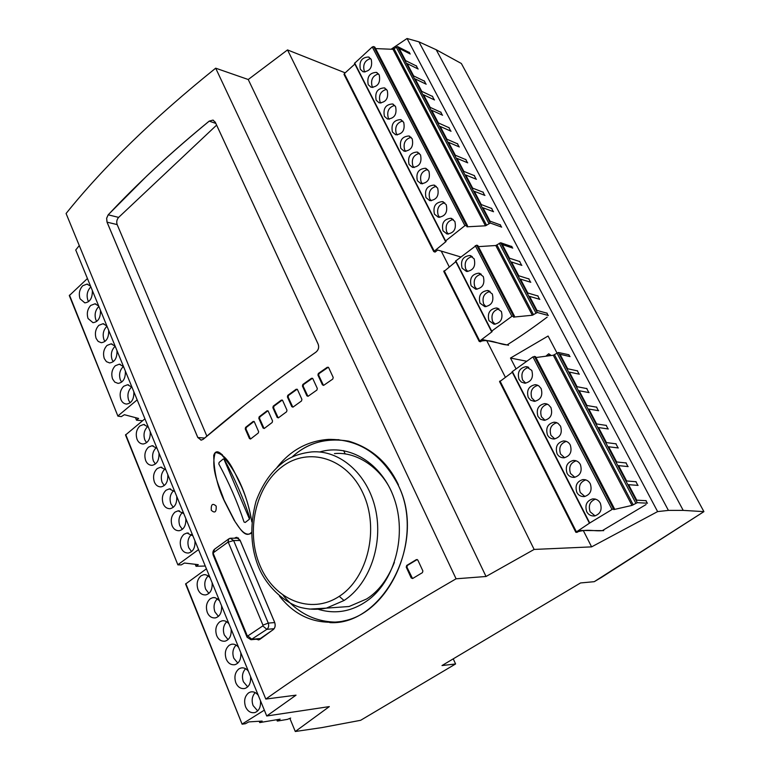 <?xml version="1.0" encoding="UTF-8"?>
<svg xmlns="http://www.w3.org/2000/svg" width="770" height="770" viewBox="0 0 770 770"><rect width="100%" height="100%" fill="white"/><g stroke="black" fill="none" stroke-linecap="round" stroke-linejoin="round"><path stroke-width="1.16" d="M462.087 268.124L466.533 271.473C473.367 270.52 475.908 266.295 474.156 258.807L469.825 255.496C462.924 256.372 460.344 260.587 462.087 268.124M467.794 271.521L465.792 269.173C464.012 262.493 466.158 258.277 472.241 256.525M471.134 285.805L475.783 289.231C482.578 288.211 485.09 283.986 483.31 276.546L478.796 273.158C471.923 274.101 469.373 278.317 471.134 285.805M476.986 289.27L474.82 286.786C473.021 280.116 475.167 275.891 481.24 274.139M488.969 320.667L494.022 324.247C500.75 323.092 503.195 318.847 501.366 311.513L496.448 307.971C489.653 309.049 487.16 313.284 488.969 320.667M495.12 324.247L492.617 321.523C490.788 314.863 492.906 310.637 498.96 308.857M480.008 303.159L484.859 306.662C491.616 305.575 494.099 301.339 492.3 293.947L487.583 290.483C480.75 291.493 478.218 295.719 480.008 303.159M486.005 306.681L483.675 304.073C481.866 297.403 483.993 293.187 490.067 291.416M539.828 299.357L529.558 296.363L536.94 310.406L547.152 313.236M530.809 282.282L520.472 279.096L527.787 293.004L538.076 296.036M521.868 265.361L511.482 261.983L518.73 275.766L529.067 278.99M512.762 248.104L502.31 244.542L509.49 258.2L519.894 261.608M443.924 271.521L455.811 261.665M491.481 331.369L455.542 261.126L476.668 245.158L477.814 245.515L514.456 316.104L513.532 317.096L532.34 315.248L537.335 312.495L548.356 315.507M478.401 246.641L495.793 245.505L500.673 242.752L511.963 246.602M508.171 345.172L483.252 339.762L480.519 341.764L479.2 341.408L492.126 331.639L491.693 331.139L511.896 316.326L514.456 316.104M557.057 453.722C558.491 456.446 560.801 457.813 563.987 457.823C570.166 456.09 572.264 451.817 570.281 445.012C568.886 442.365 566.624 440.998 563.515 440.931C557.249 442.586 555.093 446.85 557.057 453.722M564.631 457.746L560.55 454.05C558.596 447.591 560.531 443.366 566.335 441.374M567.038 473.223C568.549 476.062 570.965 477.458 574.285 477.381C580.349 475.562 582.38 471.288 580.388 464.579C578.905 461.808 576.547 460.422 573.303 460.431C567.144 462.173 565.055 466.437 567.038 473.223M574.853 477.304L570.503 473.473C568.539 467.063 570.426 462.837 576.162 460.807M586.721 511.684C588.396 514.784 591.033 516.208 594.623 515.958C600.436 513.956 602.332 509.692 600.311 503.185C598.665 500.163 596.096 498.739 592.582 498.912C586.663 500.837 584.709 505.091 586.721 511.684M595.056 515.871L590.128 511.771C588.145 505.476 589.945 501.26 595.528 499.133M576.826 492.357C578.424 495.331 580.946 496.737 584.401 496.583C590.34 494.667 592.303 490.403 590.301 483.791C588.742 480.894 586.278 479.489 582.9 479.575C576.855 481.404 574.834 485.668 576.826 492.357M584.902 496.496L580.272 492.531C578.289 486.168 580.137 481.953 585.806 479.874M537.951 416.378L540.492 419.255L544.303 420.343C550.666 418.774 552.879 414.51 550.935 407.532L548.442 404.712L544.737 403.586C538.278 405.068 536.016 409.332 537.951 416.378M545.064 420.276L541.483 416.849C539.568 410.314 541.56 406.088 547.47 404.173M547.46 434.963C548.818 437.572 551.031 438.91 554.092 438.996C560.368 437.35 562.524 433.077 560.56 426.185L557.952 423.259L554.092 422.172C547.72 423.731 545.506 427.995 547.46 434.963M554.795 438.919L550.974 435.358C549.039 428.861 551.002 424.636 556.864 422.682M519.028 379.389L521.348 382.084L524.842 383.219C531.367 381.814 533.677 377.55 531.781 370.428L526.112 366.636C519.5 367.954 517.132 372.208 519.028 379.389M525.737 383.171L522.599 380.014C520.722 373.421 522.772 369.196 528.759 367.338M528.268 397.455L530.694 400.236L534.341 401.353C540.79 399.871 543.052 395.607 541.137 388.552L538.759 385.828L535.217 384.682C528.672 386.078 526.353 390.342 528.268 397.455M535.169 401.295L531.82 398.013C529.924 391.439 531.945 387.204 537.903 385.327M647.483 503.195L637.3 502.675L631.978 505.409L613.729 509.596L614.431 508.71L613.382 508.672L589.733 522.994L575.845 532.282L577.067 532.349L580.06 530.491L603.401 530.636M626.241 462.972L616.635 461.962L608.647 446.773L618.32 447.967M616.144 443.847L606.452 442.596L598.54 427.552L608.29 428.986M606.413 425.435L596.644 423.952L588.809 409.053L598.646 410.718M596.779 407.195L586.942 405.492L579.175 390.736L589.079 392.613M586.981 388.629L577.057 386.694L569.367 372.083L579.348 374.191M577.615 370.899L567.625 368.753L560.011 354.277L570.06 356.587M569.723 356.346L568.876 354.749L558.365 352.487L553.293 355.24L535.959 357.521M646.165 500.693L636.723 500.163L628.58 484.677L638.089 485.398M636.155 481.741L626.626 480.971L618.56 465.629L628.156 466.591M589.464 523.254L512.069 371.785L532.917 356.876L535.468 356.587L614.431 508.71M512.069 371.785L589.483 523.196M512.3 372.228L499.691 381.66M417.378 180.748L420.978 183.712C427.889 183.039 430.536 178.861 428.919 171.181L425.415 168.255C418.447 168.861 415.771 173.019 417.378 180.748M422.489 183.857L421.161 182.105C419.477 175.464 421.642 171.258 427.668 169.506M426.003 197.611L429.756 200.652C436.667 199.93 439.295 195.744 437.649 188.092L433.991 185.089C427.032 185.743 424.376 189.911 426.003 197.611M431.219 200.778L429.775 198.91C428.072 192.25 430.238 188.053 436.282 186.302M443.01 230.836L447.072 234.022C453.954 233.195 456.552 228.998 454.849 221.413L450.893 218.266C443.953 219.017 441.325 223.213 443.01 230.836M448.438 234.109L446.744 232.02C445.012 225.35 447.178 221.134 453.241 219.392M434.463 214.147L438.371 217.265C445.272 216.486 447.88 212.289 446.215 204.676L442.413 201.605C435.454 202.308 432.807 206.485 434.463 214.147M439.786 217.371L438.226 215.388C436.503 208.728 438.669 204.512 444.723 202.77M400.833 148.408L404.173 151.247C411.074 150.66 413.75 146.492 412.181 138.764L408.937 135.972C401.978 136.492 399.274 140.641 400.833 148.408M405.761 151.411L404.645 149.881C402.999 143.268 405.155 139.072 411.142 137.301M409.062 164.501L412.537 167.408C419.448 166.782 422.104 162.605 420.516 154.895L417.138 152.037C410.179 152.604 407.484 156.753 409.062 164.501M414.087 167.562L412.874 165.925C411.199 159.294 413.365 155.097 419.371 153.336M384.423 116.347L387.522 119.052C394.413 118.541 397.108 114.403 395.588 106.616L392.575 103.96C385.645 104.412 382.921 108.541 384.423 116.347M389.187 119.254L388.272 117.935C386.656 111.361 388.811 107.174 394.731 105.375M392.44 132.017L395.655 134.779C402.556 134.23 405.241 130.082 403.701 122.324L400.573 119.6C393.624 120.082 390.91 124.22 392.44 132.017M397.281 134.971L396.271 133.547C394.635 126.954 396.8 122.757 402.749 120.977M501.684 227.131L490.317 223.05L485.475 225.803L467.024 226.803L467.467 225.581L464.907 225.668L445.589 240.923L446.061 241.511L433.731 251.597L435.079 252.088L437.697 250.029L460.691 256.949L437.697 250.029M483.291 192.298L472.636 188.121L465.725 174.973L476.418 179.294M474.532 175.724L463.829 171.363L456.976 158.341L467.727 162.836M466.091 159.756L455.339 155.222L448.554 142.315L459.344 146.974M457.736 143.923L446.927 139.226L440.199 126.434L451.047 131.256M449.218 127.791L438.361 122.93L431.691 110.254L442.586 115.24M441.075 112.382L430.17 107.357L423.558 94.787L434.501 99.946M500.538 224.965L489.999 221.144L482.963 207.756L493.551 211.731M491.876 208.564L481.279 204.56L474.31 191.297L484.946 195.445M378.397 110.052L354.498 63.361L372.276 46.97L373.633 46.575L374.846 47.143L467.467 225.581M360.36 69.319L363.142 71.841C369.985 71.427 372.69 67.298 371.256 59.473L368.551 56.999C361.669 57.355 358.936 61.465 360.36 69.319M364.913 72.082L364.248 71.061C362.68 64.564 364.807 60.378 370.639 58.53M376.183 100.244L379.167 102.882C386.049 102.41 388.744 98.271 387.262 90.475L384.355 87.876C377.435 88.3 374.711 92.419 376.183 100.244M380.871 103.103L380.043 101.89C378.445 95.336 380.592 91.149 386.492 89.33M368.233 84.719L371.111 87.299C377.983 86.846 380.678 82.717 379.225 74.911L376.424 72.37C369.513 72.755 366.789 76.875 368.233 84.719M372.853 87.52L372.112 86.404C370.524 79.878 372.661 75.701 378.532 73.862M426.195 84.209L415.203 78.896L421.748 91.351L432.711 96.539M418.177 69.031L407.137 63.564L413.634 75.912L424.636 81.254M410.237 53.987L399.149 48.366L405.588 60.609L416.637 66.105M344.19 74.575L344.315 73.631L354.855 64.054M375.596 48.587L393.008 49.319L397.561 46.575L409.515 52.63M213.251 555.276L213.415 552.687L227.814 542.263L233.637 540.55L230.24 538.23L228.95 538.769L214.589 549.183C212.915 550.733 212.462 552.764 213.251 555.276L247.103 637.252L250.972 639.716L266.863 629.331C268.643 627.8 269.115 625.721 268.268 623.094L233.637 540.55L240.153 540.501M274.717 622.574L268.268 623.094L262.955 625.144L262.782 625.923L247.825 635.943L247.218 635.683L247.103 637.252M262.955 625.144L228.392 542.484M213.242 553.447L247.218 635.683M333.545 607.617L349.089 606.51L366.539 599.022C378.291 591.678 387.579 579.473 394.384 562.408M391.988 492.8C382.469 469.835 358.05 451.21 334.469 453.597M265.804 699.064C315.902 663.394 379.331 623.305 456.081 578.799L215.687 68.184C153.779 117.954 103.911 166.397 66.085 213.502L265.804 699.064L66.085 213.502C103.911 166.397 153.779 117.954 215.687 68.184L456.081 578.799L486.034 576.489L248.238 79.512L215.687 68.184L248.238 79.512L486.034 576.489L534.139 549.434L287.518 49.925L248.238 79.512L287.518 49.925L534.139 549.434L591.601 546.873L583.285 530.511L591.601 546.873L534.139 549.434L486.034 576.489L456.081 578.799C379.331 623.305 315.902 663.394 265.804 699.064L296.036 695.156L265.804 699.064M316.894 390.072L308.183 396.213L306.874 395.838L302.427 386.039L302.841 384.451L311.503 378.291L312.822 378.657L317.317 388.475L316.894 390.072M291.792 406.685L287.403 396.925L287.797 395.337L296.19 389.235L297.48 389.601L301.907 399.38L301.503 400.978L293.062 407.061L291.792 406.685M277.19 417.427L272.869 407.696L273.244 406.127L281.358 400.082L282.619 400.448L286.979 410.198L286.594 411.777L278.432 417.802L277.19 417.427M263.08 428.062L258.816 418.37L259.172 416.811L267.017 410.824L268.239 411.19L272.542 420.901L272.176 422.48L264.283 428.438L263.08 428.062M406.695 565.469L416.378 559.607L417.85 560.108L422.894 570.974L422.412 572.649L412.682 578.482L411.219 577.981L406.233 567.134L406.695 565.469M250.625 438.958L249.451 438.573L245.255 428.928L245.582 427.379L253.157 421.45L254.244 421.633L258.653 431.71L258.239 433.058L250.625 438.958M318.356 373.469L327.288 367.261L328.646 367.617L333.217 377.473L332.765 379.081L323.785 385.269L322.447 384.894L317.923 375.067L318.356 373.469M216.187 506.121C216.486 512.146 214.84 513.523 211.269 510.24C210.961 504.225 212.597 502.858 216.187 506.121M197.832 437.524L107.049 222.155L106.655 218.266L108.224 214.82C136.848 184.136 170.526 152.912 209.228 121.131M215.244 122.141L318.164 344.151C319.261 347.308 318.53 349.965 315.95 352.14C273.071 382.344 235.466 411.421 203.126 439.352L200.893 440.151M236.198 537.393L240.038 540.126L274.63 622.256C275.679 625.384 275.227 627.829 273.273 629.6L258.354 639.928M251.819 521.906C246.843 492.887 236.092 469.796 219.556 452.654C216.88 450.96 214.936 451.855 213.723 455.339C213.945 472 217.66 487.564 224.859 502.05L234.099 520.145C238.604 526.834 244.225 536.931 250.953 533.437L251.434 532.407C245.053 539.019 239.191 526.998 235.177 521.81L224.012 499.942C219.103 485.504 210.306 469.132 215.302 452.49C228.218 454.156 234.504 473.001 241.27 486.091C246.217 497.093 249.73 508.999 251.828 521.8M279.462 596.067C295.593 616.616 316.326 625.067 341.668 621.419L344.084 620.87C391.141 611.707 424.135 536.228 398.052 484.859L398.071 484.859C427.629 542.581 382.122 626.02 329.801 622.603M256.208 639.225L258.807 639.86L259.817 639.379L273.235 629.6C275.188 627.829 275.641 625.384 274.592 622.256L239.999 540.126L236.169 537.393L234.763 538.028L238.411 538.009L234.532 538.211M108.185 214.811L106.626 218.256L107.011 222.145L117.165 224.59C116.309 221.895 116.799 219.498 118.638 217.39L108.185 214.811L118.638 217.39L216.611 125.125L118.638 217.39C116.799 219.498 116.309 221.895 117.165 224.59L107.011 222.145L197.794 437.524L201.23 440.151L203.126 439.352L246.381 403.74C267.835 386.848 291.022 369.639 315.931 352.131C318.501 349.955 319.242 347.299 318.135 344.151L215.225 122.132L212.886 120.11L209.199 121.121L215.812 123.412L209.199 121.121C186.715 139.534 165.877 157.85 146.704 176.07L108.185 214.811M398.456 484.879C387.964 462.51 371.4 447.947 348.752 441.172C326.114 437.495 307.153 442.846 291.878 457.226C302.716 446.995 316.056 441.143 331.899 439.689L338.916 439.708M319.714 451.98C348.81 443.173 381.91 462.857 394.25 498.681C406.801 534.351 395.395 579.156 369.051 599.426C353.007 611.361 336.115 614.662 318.366 609.32M204.589 438.063L197.794 437.524L204.589 438.063M206.851 436.128L117.165 224.59L206.851 436.128M219.113 462.423L223.213 459.007L224.272 459.382C234.802 478.632 243.281 498.046 249.721 517.604L249.48 519.144L245.226 522.464L244.052 522.031C237.574 502.415 229.152 483.05 218.796 463.944L219.113 462.423M337.472 622.112C315.912 622.227 297.817 613.324 283.187 595.403M398.071 484.859L398.052 484.859C381.91 454.213 358.724 439.054 328.472 439.391C307.721 440.873 290.55 450.248 276.94 467.515M505.322 377.175L486.678 340.513L505.322 377.175M449.208 266.795L441.22 251.087L449.208 266.795M345.191 72.842L287.518 49.925L345.191 72.842M657.619 511.598L668.418 510.404L418.918 41.84L407.07 38.5L657.619 511.598L591.601 546.873L657.619 511.598L407.07 38.5L418.918 41.84L668.418 510.404L683.221 510.385L436.205 49.732L418.918 41.84L436.205 49.732L683.221 510.385L703.915 511.636L461.355 63.496L436.205 49.732L461.355 63.496L703.915 511.636L594.267 581.677L580.513 582.957L441.99 665.559L455.59 663.961L453.232 658.851L455.59 663.961L360.63 720.306L321.754 727.621L295.295 731.5L289.895 718.487L295.295 731.5L329.329 706.6L266.738 715.994L75.739 249.99L266.738 715.994L296.036 695.156L266.738 715.994L329.329 706.6L295.295 731.5L321.754 727.621L360.63 720.306L455.59 663.961L441.99 665.559L580.513 582.957L594.267 581.677L601.678 577.279L703.915 511.636L683.221 510.385L668.418 510.404L657.619 511.598M345.22 454.002L343.67 450.614L345.22 454.002M249.499 519.134L223.858 458.939L249.499 519.134M79.272 245.572L75.739 249.99L79.272 245.572M391.083 49.241L407.07 38.5L391.083 49.241M90.562 286.171L87 284.101L82.708 285.757C79.425 289.472 78.54 293.813 80.051 298.798L84.825 302.87C89.994 302.206 92.506 298.086 92.352 290.521M88.589 301.599L87.857 300.185C86.346 295.237 87.231 290.916 90.504 287.229L90.87 286.912M98.666 305.94L94.951 303.803L90.735 305.44C87.414 309.136 86.529 313.496 88.059 318.53L92.997 322.678C98.156 321.976 100.639 317.866 100.475 310.339M96.712 321.408L95.855 319.8C94.325 314.805 95.22 310.464 98.522 306.797L98.897 306.479M106.857 325.922L102.978 323.727L98.839 325.325C95.499 329.002 94.594 333.381 96.144 338.463L98.175 341.418L101.265 342.708C106.395 341.967 108.868 337.847 108.686 330.369M104.932 341.428L103.94 339.628C102.391 334.575 103.286 330.224 106.626 326.567L107.001 326.259M115.134 346.115L111.082 343.853L107.04 345.422C103.661 349.089 102.757 353.478 104.316 358.608L106.424 361.65L109.629 362.94C114.73 362.16 117.184 358.05 116.982 350.61M113.238 361.659L112.102 359.657C110.543 354.556 111.448 350.186 114.817 346.548L115.192 346.24M123.498 366.53L119.273 364.2L115.317 365.74C111.91 369.379 110.995 373.797 112.574 378.965L114.759 382.103L118.08 383.393C123.152 382.565 125.587 378.455 125.366 371.073M121.641 382.103L120.351 379.899C118.773 374.749 119.687 370.37 123.094 366.751L123.45 366.462M131.959 387.156L127.541 384.759L123.691 386.271C120.255 389.899 119.331 394.327 120.928 399.543C122.064 402.335 123.96 403.846 126.627 404.067C131.67 403.191 134.076 399.091 133.845 391.757M130.14 402.768L128.696 400.352C127.098 395.164 128.022 390.765 131.458 387.156L131.766 386.915M69.31 295.593L87.434 278.528M135.453 417.619L136.492 420.189L138.6 418.457L124.374 414.703L121.323 416.608L117.916 416.147L69.483 295.112M137.166 399.871L118.137 415.762M136.492 420.189L142.585 420.728M148.302 427.032L143.509 424.501L139.87 425.945C136.367 429.535 135.424 433.991 137.06 439.314C138.282 442.288 140.323 443.857 143.162 444.011C148.138 443.048 150.487 438.948 150.227 431.72M146.579 442.683L144.808 439.882C143.172 434.598 144.115 430.17 147.619 426.599L147.811 426.445M157.032 448.323L152.027 445.734L148.514 447.129C144.972 450.7 144.019 455.176 145.674 460.547C146.954 463.636 149.062 465.224 152.008 465.34C156.926 464.329 159.255 460.239 158.976 453.068M155.367 463.992L153.403 460.989C151.757 455.647 152.71 451.201 156.243 447.659L156.368 447.562M165.858 469.854L160.632 467.188L157.253 468.545C153.673 472.097 152.71 476.592 154.385 482.01C155.713 485.216 157.908 486.842 160.949 486.9C165.82 485.841 168.11 481.76 167.822 474.647M164.251 485.533L162.104 482.328C160.439 476.938 161.392 472.472 164.963 468.949L165.011 468.911M174.771 491.616L169.323 488.892L166.079 490.201C162.46 493.734 161.498 498.238 163.182 503.715C164.578 507.026 166.849 508.691 169.997 508.7C174.819 507.584 177.071 503.513 176.763 496.467M173.25 507.315L170.901 503.898C169.217 498.479 170.17 494.013 173.751 490.49M183.799 513.629L178.111 510.828L175.011 512.098C171.354 515.611 170.382 520.125 172.085 525.66C173.539 529.096 175.897 530.79 179.15 530.742C183.915 529.577 186.128 525.506 185.811 518.528M182.346 529.327L179.785 525.698C178.091 520.308 179.025 515.852 182.577 512.319M192.923 535.891L186.995 533.023L184.04 534.245C180.353 537.729 179.362 542.263 181.094 547.855C182.606 551.416 185.05 553.139 188.409 553.024C193.116 551.811 195.291 547.749 194.954 540.848M191.557 551.59L188.775 547.749C187.072 542.388 187.976 537.941 191.489 534.399M125.52 435.002L144.933 418.803M195.234 564.294L196.042 566.287L198.294 564.66L184.444 563.024L181.229 564.891L177.88 564.862L125.731 434.578M198.544 549.597L178.13 564.525M196.042 566.287L205.272 566.027M210.066 577.712L208.064 575.768L205.648 574.747L203.665 574.718L201.008 575.845C197.245 579.281 196.244 583.853 198.006 589.541C199.651 593.352 202.26 595.133 205.821 594.892C210.403 593.583 212.51 589.541 212.135 582.765M208.882 593.4L205.657 589.175C203.935 583.881 204.791 579.444 208.227 575.883M219.479 600.696L215.398 597.741L212.818 597.635L210.326 598.704C206.524 602.121 205.523 606.702 207.303 612.458C209.026 616.404 211.731 618.214 215.408 617.896C219.912 616.529 221.962 612.506 221.577 605.807M218.401 616.375L214.936 611.938C213.203 606.683 214.031 602.265 217.419 598.685M229.008 623.941C227.044 621.428 224.734 620.389 222.078 620.822L219.758 621.823C215.918 625.211 214.897 629.812 216.697 635.625C218.507 639.726 221.308 641.564 225.1 641.16C229.527 639.745 231.539 635.722 231.135 629.119M228.045 639.601L224.32 634.952C222.578 629.745 223.377 625.346 226.707 621.746M238.652 647.454C236.592 644.827 234.186 643.768 231.433 644.269L229.296 645.212C225.417 648.571 224.388 653.191 226.207 659.062C228.103 663.307 231 665.184 234.908 664.693C239.249 663.211 241.212 659.216 240.798 652.691M237.805 663.095L233.81 658.235C232.059 653.076 232.819 648.687 236.101 645.077M248.402 671.247C246.236 668.495 243.734 667.407 240.894 668.004L238.941 668.87C235.023 672.2 233.984 676.84 235.822 682.769C237.815 687.177 240.817 689.083 244.831 688.486C249.095 686.956 251.001 682.98 250.568 676.541M247.68 686.85L243.407 681.777C241.655 676.676 242.377 672.316 245.591 668.687M258.268 695.31C255.996 692.432 253.397 691.335 250.462 692.009L248.7 692.798C244.735 696.109 243.686 700.758 245.553 706.754C247.642 711.326 250.75 713.261 254.87 712.568C259.047 710.979 260.914 707.014 260.462 700.671M257.671 710.883L253.118 705.599C251.357 700.556 252.05 696.215 255.188 692.577M185.589 583.987L206.418 568.828M290.665 718.063L287.431 719.372L277.508 721.047L280.126 719.151L259.74 722.578L262.156 721.076L248.787 721.904L245.399 723.723L242.107 724.185L185.84 583.622M259.201 721.259L259.74 722.578M264.341 710.142L242.406 723.896M510.5 358.05L548.086 336.028L510.5 358.05L516.025 368.84L510.5 358.05L526.738 361.255M548.086 336.028L556.979 352.968L548.086 336.028M417.215 559.511L407.369 565.45L406.906 567.115L412.547 578.549M267.922 410.785L259.885 416.878L259.529 418.437L264.11 428.543M282.292 400.044L273.956 406.204L273.581 407.782L278.23 417.918M297.153 389.197L288.509 395.424L288.115 397.012L292.841 407.176M312.495 378.253L303.544 384.548L303.13 386.136L307.923 396.338M328.309 367.223L319.069 373.575L318.636 375.173L323.496 385.404M254.033 421.421L246.304 427.437L245.967 428.996L250.481 439.044M580.06 530.491L603.738 530.636M646.068 504.543L602.352 530.626C593.603 531.531 587.289 528.441 575.989 532.349M483.252 339.762L508.537 345.249L483.252 339.762M547.181 317.125C533.081 327.741 519.712 337.01 507.055 344.931C497.93 344.267 490.442 338.425 479.364 341.524M548.721 353.757L550.743 355.576L550.521 354.98L546.7 356.106L550.521 354.98L548.721 353.757L545.824 356.221L548.721 353.757M513.677 316.73L513.927 317.221M532.34 315.248L495.793 245.505M476.668 245.158L513.33 315.825M500.673 242.752L537.335 312.495M548.009 315.238L546.806 312.967M539.472 299.078L537.72 295.747M530.453 281.993L528.711 278.702M521.511 265.063L519.529 261.309M512.397 247.796L511.598 246.294M499.287 243.214L535.93 312.986M496.948 245.014L533.514 314.747M475.254 245.63L511.896 316.326M455.744 260.789L491.693 331.139M444.146 270.732L479.633 340.792M618.012 447.784L615.827 443.664M607.982 428.794L606.096 425.242M598.319 410.506L596.461 406.983M588.761 392.402L586.653 388.407M579.021 373.96L577.279 370.668M558.365 352.487L637.3 502.675M647.195 503.051L645.876 500.548M637.791 485.244L635.856 481.587M627.848 466.428L625.943 462.799M556.941 352.997L635.856 503.234M554.477 354.729L633.2 504.87M553.293 355.24L631.978 505.409M534.361 356.356L613.382 508.672M532.917 356.876L611.909 509.249M512.31 371.477L589.733 522.994M499.98 380.958L576.374 531.772M476.033 178.948L474.147 175.368M467.332 162.47L465.706 159.39M458.958 146.608L457.342 143.547M450.652 130.881L448.814 127.416M442.182 114.855L440.681 111.996M434.097 99.551L432.307 96.144M397.561 46.575L490.317 223.05M501.309 226.813L500.163 224.648M493.166 211.394L491.501 208.227M484.561 195.099L482.906 191.961M396.213 46.97L488.931 223.502M394.105 48.876L486.621 225.321M393.008 49.319L485.475 225.803M466.726 226.236L467.024 226.803M373.633 46.575L466.312 225.196M372.276 46.97L464.907 225.668M354.662 62.986L445.589 240.923M378.503 110.245L445.387 241.164M344.315 73.631L434.126 250.943M425.791 83.805L424.231 80.85M417.764 68.617L416.224 65.691M409.813 53.563L409.101 52.206M213.415 552.687L214.589 549.183M228.95 538.769L227.814 542.263M262.782 625.923L266.863 629.331L274.12 628.705M261.059 638.446L251.896 639.302L247.825 635.943M339.243 596.336C310.782 615.211 274.139 599.801 260.019 565.642C245.505 531.724 255.476 486.351 282.195 466.649C308.664 446.475 346.991 457.919 363.084 493.426C379.581 528.644 367.925 577.991 339.243 596.336L344.036 600.494L326.393 608.127L309.299 609.109M349.089 606.51L326.403 608.127C318.193 609.763 310.069 609.648 302.033 607.78C290.232 605.374 269.644 591.687 259.355 568.905C250.616 548.673 249.499 526.141 256.006 501.309C262.243 484.551 271.03 471.779 282.388 462.991C289.741 457.024 299.52 453.328 311.735 451.913C339.666 449.699 367.627 473.839 375.471 509.057C383.479 544.188 369.533 584.016 344.036 600.494M277.566 720.739L277.123 719.661M471.134 255.89L469.825 255.496M480.172 273.552L478.796 273.158M497.978 308.356L496.448 307.971M489.037 290.868L487.583 290.483M491.472 331.456L455.542 261.126M479.2 341.408L443.741 271.377M565.709 441.172L563.515 440.931M575.604 460.633L573.303 460.431M595.075 499.018L592.582 498.912M585.296 479.729L582.9 479.575M546.738 403.894L544.737 403.586M556.181 422.441L554.092 422.172M527.922 366.982L526.112 366.636M537.113 385.01L535.217 384.682M575.845 532.282L499.528 381.554M426.416 168.63L425.415 168.255M435.05 185.474L433.991 185.089M452.067 218.661L450.893 218.266M443.52 201.99L442.413 201.605M409.842 136.328L408.937 135.972M418.091 152.412L417.138 152.037M393.403 104.316L392.575 103.96M401.43 119.956L400.573 119.6M445.387 241.26L354.498 63.361M433.731 251.597L343.998 74.372M369.263 57.327L368.551 56.999M385.135 88.223L384.355 87.876M377.165 72.707L376.424 72.37M238.642 538.192L230.962 538.23M260.558 638.811L250.972 639.716M236.169 537.393L237.006 537.383M213.492 120.322L212.886 120.11M250.953 533.437L251.328 532.696M222.463 454.887L219.556 452.654M331.899 439.689L328.472 439.391M87 284.101L87.857 284.265M94.951 303.803L95.846 303.967M102.978 323.727L103.902 323.872M111.082 343.853L112.045 343.998M119.273 364.2L120.274 364.335M127.541 384.759L128.59 384.885M69.29 295.536L117.916 416.147M143.509 424.501L144.625 424.597M152.027 445.734L153.191 445.811M160.632 467.188L161.835 467.255M169.323 488.892L170.574 488.931M178.111 510.828L179.41 510.856M186.995 533.023L188.332 533.023M125.5 434.954L177.88 564.862M203.665 574.718L205.08 574.67M212.818 597.635L214.272 597.559M222.078 620.822L223.56 620.707M231.433 644.269L232.954 644.124M240.894 668.004L242.454 667.811M250.462 692.009L252.05 691.787M276.738 719.719L277.267 721.018M185.57 583.949L242.107 724.185"/></g></svg>
